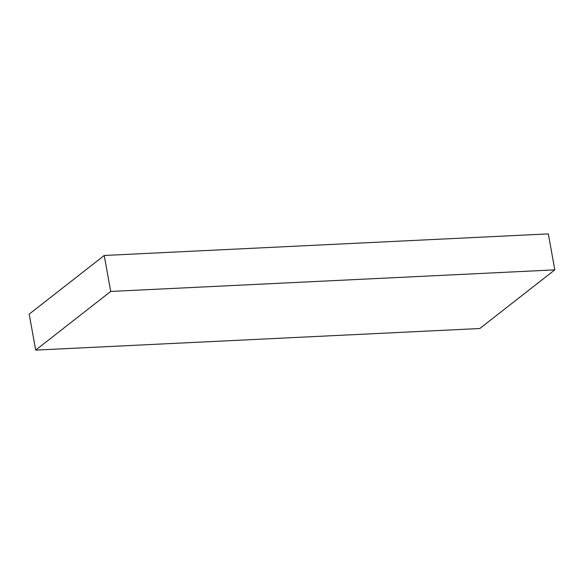 <?xml version="1.0" encoding="UTF-8"?>
<svg xmlns="http://www.w3.org/2000/svg" width="584" height="584" viewBox="0 0 584 584"><rect width="100%" height="100%" fill="white"/><g stroke="black" fill="none" stroke-linecap="round" stroke-linejoin="round"><path stroke-width="0.88" d="M554.8 269.866L479.763 328.522L35.675 350.101L29.2 314.134L104.237 255.478L548.325 233.899L554.8 269.866L110.712 291.445L35.675 350.101M110.712 291.445L104.237 255.478"/></g></svg>
